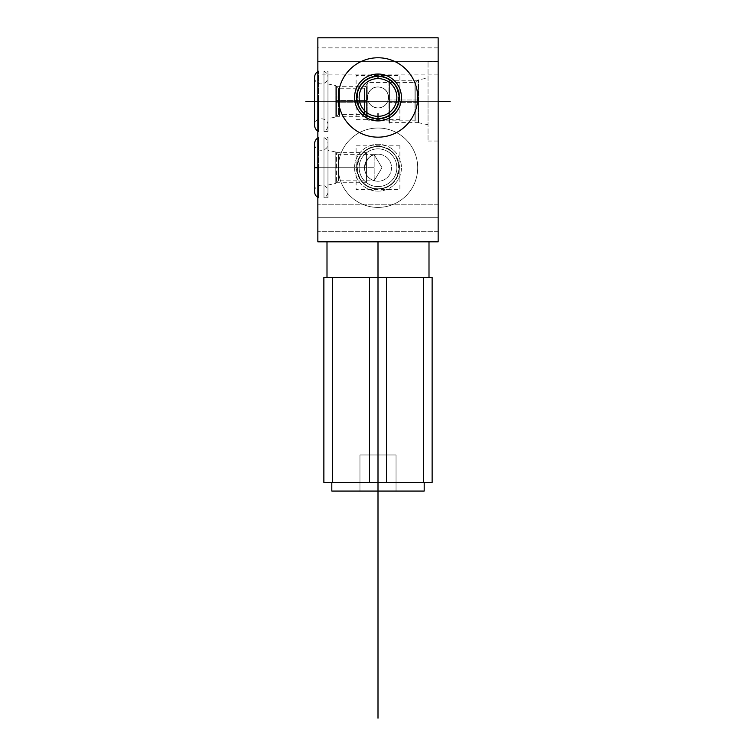 <?xml version="1.0" encoding="UTF-8"?>
<svg xmlns="http://www.w3.org/2000/svg" width="756" height="756" viewBox="0 0 756 756"><rect width="100%" height="100%" fill="white"/><g stroke="black" fill="none" stroke-linecap="round" stroke-linejoin="round"><path stroke-width="0.57" stroke-dasharray="3.78 2.83" d="M323.87 482.404L432.13 482.404L432.13 277.424L423.634 277.424L423.634 482.404L432.13 482.404L432.13 277.424L369.495 277.424L369.495 482.404L386.505 482.404L386.505 277.424L323.87 277.424L323.87 482.404L332.366 482.404L332.366 277.424L323.87 277.424L323.87 482.404M378 482.404L331.808 482.404L424.192 482.404L331.808 482.404L424.192 482.404L378 482.404L378 491.069L378 482.404M331.808 491.069L424.192 491.069M378 491.069L378 415.866L378 491.069L378 415.866L378 491.069L378 415.866L378 491.069L378 415.866L378 491.069L331.808 491.069L396.04 491.069L359.96 491.069L396.04 491.069L396.04 454.98L378 454.98L378 491.069L359.96 491.069L359.96 454.98L378 454.98L359.96 454.98L359.96 491.069L359.96 454.98L359.96 491.069L378 491.069L378 454.98L378 491.069L396.04 491.069L396.04 454.98L396.04 491.069L378 491.069L378 454.98L396.04 454.98L396.04 491.069M359.96 454.98L396.04 454.98L359.96 454.98M378 277.424L326.998 277.424L429.002 277.424L326.998 277.424L378 277.424L378 241.816L326.998 241.816L429.002 241.816L378 241.816L429.002 241.816L378 241.816L378 277.424L429.002 277.424L378 277.424M438.149 241.816L317.851 241.816L317.851 37.8L317.851 241.816L438.149 241.816L438.149 37.8L438.149 241.816M438.149 101.313L438.149 141.013L438.149 61.614L438.149 101.313L418.37 101.313L418.37 79.938L418.37 101.313L415.857 101.313L415.857 120.176L415.857 101.313L367.898 101.313L367.898 120.176L367.898 101.313L364.43 101.313L364.43 114.402L364.43 101.313L335.796 101.313L335.796 116.991L335.796 101.313L327.962 101.313L327.962 71.244L327.962 101.313L323.984 101.313L323.984 71.244L323.984 101.313L327.962 101.313L323.984 101.313L323.984 71.244L323.984 101.313L327.962 101.313L314.581 101.313L327.962 101.313L323.984 101.313L323.984 131.393L323.984 101.313L327.962 101.313L314.581 101.313L318.55 101.313L318.55 71.244L318.55 101.313L317.851 101.313L317.851 71.244L317.851 131.393L317.851 71.244L317.851 101.313L318.55 101.313L317.851 101.313L318.55 101.313L318.55 71.244L318.55 101.313L314.581 101.313L327.962 101.313L327.962 131.393L327.962 101.313L323.984 101.313L323.984 131.393L323.984 101.313L327.962 101.313L327.962 71.244L327.962 131.393L327.962 101.313C327.962 123.597 327.962 123.597 327.962 101.313C327.962 79.03 327.962 79.03 327.962 101.313L335.796 101.313L327.962 101.313L327.962 118.664L327.962 83.973L327.962 101.313L335.796 101.313L335.796 85.636L335.796 101.313L335.796 85.636L335.796 101.313L338.395 101.313L338.395 88.225L338.395 114.402L338.395 101.313L335.796 101.313L338.395 101.313L338.395 114.402L338.395 101.313L364.43 101.313L364.43 114.402L364.43 101.313L367.898 101.313L364.43 101.313L364.43 88.225L364.43 101.313L367.898 101.313L367.898 82.451L367.898 120.176L367.898 94.651C369.977 89.406 373.341 86.846 378 86.978A10.489 10.489 0 0 0 367.51 97.467A10.489 10.489 0 0 0 378 107.957C372.859 107.579 369.495 105.027 367.898 100.283C369.495 105.027 372.859 107.579 378 107.957A10.489 10.489 0 0 1 367.51 97.467A10.489 10.489 0 0 1 378 86.978L378 78.605A18.862 18.862 0 0 0 359.138 97.467A18.862 18.862 0 0 0 378 116.329L378 107.957L378 116.329A18.862 18.862 0 0 0 396.862 97.467A18.862 18.862 0 0 0 378 78.605L378 86.978A10.489 10.489 0 0 1 388.49 97.467A10.489 10.489 0 0 1 378 107.957A10.489 10.489 0 0 0 388.49 97.467A10.489 10.489 0 0 0 378 86.978C383.235 87.309 390.011 90.276 387.762 101.313C385.938 105.462 382.687 107.673 378 107.957C382.687 107.673 385.938 105.462 387.762 101.313L415.857 101.313L415.857 82.451L415.857 101.313L387.762 101.313C390.011 90.276 383.235 87.309 378 86.978C373.341 86.846 369.977 89.406 367.898 94.651L367.898 82.451L367.898 101.313L418.37 101.313L415.857 101.313L415.857 82.451L415.857 120.176L415.857 101.313L418.37 101.313L418.37 122.689L418.37 101.313L418.37 122.689L418.37 101.313L428.038 101.313L428.038 124.749L428.038 77.877L428.038 101.313L418.37 101.313L428.038 101.313L428.038 61.614L428.038 141.013L428.038 61.614L428.038 101.313L438.149 101.313L438.149 141.013L438.149 101.313L428.038 101.313L428.038 141.013L428.038 101.313L438.149 101.313L353.94 101.313L438.149 101.313M438.149 217.756C438.149 235.125 438.149 235.125 438.149 217.756C438.149 200.387 438.149 200.387 438.149 217.756C438.149 200.387 438.149 200.387 438.149 217.756C438.149 235.125 438.149 235.125 438.149 217.756L438.149 231.279L438.149 217.756L317.851 217.756C317.851 235.125 317.851 235.125 317.851 217.756C317.851 200.387 317.851 200.387 317.851 217.756C317.851 200.387 317.851 200.387 317.851 217.756C317.851 235.125 317.851 235.125 317.851 217.756L317.851 231.279L317.851 217.756L438.149 217.756L438.149 204.243L438.149 217.756L317.851 217.756L317.851 204.243L317.851 217.756L438.149 217.756L438.149 204.243L438.149 217.756L317.851 217.756L317.851 204.243L317.851 217.756L438.149 217.756L438.149 231.279L438.149 217.756L317.851 217.756L317.851 231.279L317.851 217.756L438.149 217.756M438.149 61.378C438.149 78.747 438.149 78.747 438.149 61.378C438.149 44.009 438.149 44.009 438.149 61.378L438.149 74.901L438.149 61.378L317.851 61.378C317.851 78.747 317.851 78.747 317.851 61.378C317.851 44.009 317.851 44.009 317.851 61.378L317.851 74.901L317.851 61.378L438.149 61.378L438.149 47.855L438.149 61.378L317.851 61.378L317.851 47.855L317.851 61.378L438.149 61.378M374.211 180.693L374.154 167.719L314.581 167.719L318.55 167.719L317.851 167.719L317.851 137.639L317.851 197.788L317.851 137.639L317.851 167.719L318.55 167.719L318.55 137.639L317.851 197.788L318.55 137.639L318.55 167.719L314.581 167.719L327.962 167.719L327.962 150.368L327.962 167.719L338.395 167.719L338.395 154.63L338.395 167.719L364.477 167.719C365.28 178.076 372.793 180.297 374.154 180.675L382.016 167.719L374.211 180.693A13.523 13.523 0 0 0 378 181.242L378 189.094A21.376 21.376 0 0 0 399.376 167.719A21.376 21.376 0 0 0 378 146.343L378 144.283A23.436 23.436 0 0 0 354.564 167.719A23.436 23.436 0 0 0 378 191.155A23.436 23.436 0 0 0 401.436 167.719A23.436 23.436 0 0 0 378 144.283A23.436 23.436 0 0 1 401.436 167.719A23.436 23.436 0 0 1 378 191.155L378 189.094L378 191.155A23.436 23.436 0 0 1 354.564 167.719A23.436 23.436 0 0 1 378 144.283L378 146.343A21.376 21.376 0 0 0 356.624 167.719A21.376 21.376 0 0 0 378 189.094A21.376 21.376 0 0 1 356.624 167.719A21.376 21.376 0 0 1 378 146.343L378 148.856A18.862 18.862 0 0 0 359.138 167.719A18.862 18.862 0 0 0 378 186.581A18.862 18.862 0 0 0 396.862 167.719A18.862 18.862 0 0 0 378 148.856L378 146.343A21.376 21.376 0 0 1 399.376 167.719A21.376 21.376 0 0 1 378 189.094L378 186.581A18.862 18.862 0 0 0 396.862 167.719A18.862 18.862 0 0 0 378 148.856A18.862 18.862 0 0 1 396.862 167.719A18.862 18.862 0 0 1 378 186.581A18.862 18.862 0 0 1 359.138 167.719A18.862 18.862 0 0 1 378 148.856A18.862 18.862 0 0 0 359.138 167.719A18.862 18.862 0 0 0 378 186.581A18.862 18.862 0 0 1 359.138 167.719A18.862 18.862 0 0 1 378 148.856L378 154.196A13.523 13.523 0 0 0 364.477 167.719A13.523 13.523 0 0 0 378 181.242A13.523 13.523 0 0 1 364.477 167.719A13.523 13.523 0 0 1 378 154.196A13.523 13.523 0 0 0 374.211 154.734L374.154 154.753C369.92 154.914 366.698 159.242 364.477 167.719C366.698 159.242 369.92 154.914 374.154 154.753L382.016 167.719L374.211 180.693A13.523 13.523 0 0 0 391.523 167.719A13.523 13.523 0 0 0 378 154.196A13.523 13.523 0 0 1 391.523 167.719A13.523 13.523 0 0 1 378 181.242A13.523 13.523 0 0 0 391.523 167.719A13.523 13.523 0 0 0 378 154.196L378 148.856A18.862 18.862 0 0 1 396.862 167.719A18.862 18.862 0 0 1 378 186.581L378 181.242A13.523 13.523 0 0 0 391.523 167.719A13.523 13.523 0 0 0 374.211 154.734L382.016 167.719L374.154 154.63L374.154 167.719L374.154 154.753M317.851 37.8L438.149 37.8L317.851 37.8M378 128.019A39.699 39.699 0 0 0 338.301 167.719A39.699 39.699 0 0 0 378 207.418A39.699 39.699 0 0 0 417.699 167.719A39.699 39.699 0 0 0 378 128.019A39.699 39.699 0 0 0 338.301 167.719A39.699 39.699 0 0 0 378 207.418A39.699 39.699 0 0 1 338.301 167.719A39.699 39.699 0 0 1 378 128.019A39.699 39.699 0 0 1 417.699 167.719A39.699 39.699 0 0 1 378 207.418A39.699 39.699 0 0 0 417.699 167.719A39.699 39.699 0 0 0 378 128.019A39.699 39.699 0 0 1 417.699 167.719A39.699 39.699 0 0 1 378 207.418A39.699 39.699 0 0 1 338.301 167.719A39.699 39.699 0 0 1 378 128.019M374.154 180.675C372.793 180.297 365.28 178.076 364.477 167.719L338.395 167.719L338.395 180.807L338.395 167.719L374.154 167.719L374.154 180.675M338.395 167.719L338.395 180.807L338.395 167.719L335.796 167.719L335.796 183.396L335.796 152.041L335.796 167.719L338.395 167.719L338.395 154.63L338.395 167.719M335.796 167.719L335.796 152.041L335.796 183.396L335.796 167.719L327.962 167.719L335.796 167.719M327.962 197.788L323.984 197.788C326.516 196.532 327.839 194.5 327.962 191.684L327.962 167.719C327.962 190.002 327.962 190.002 327.962 167.719C327.962 145.435 327.962 145.435 327.962 167.719L327.962 137.639L327.962 167.719L323.984 167.719L323.984 137.639L323.984 167.719L327.962 167.719L323.984 167.719L323.984 137.639L323.984 167.719L327.962 167.719L323.984 167.719L323.984 197.788L323.984 167.719L327.962 167.719L314.581 167.719L327.962 167.719L327.962 197.788L327.962 167.719L323.984 167.719L323.984 197.788L323.984 167.719L327.962 167.719L327.962 143.753C328.321 152.239 314.345 152.589 314.581 143.753L314.581 191.684C314.118 183.236 328.095 182.801 327.962 191.684L327.962 143.753C327.839 140.937 326.516 138.896 323.984 137.639L327.962 137.639M318.55 167.719L318.55 197.788L318.55 167.719M318.55 101.313L318.55 131.393L318.55 101.313L318.55 131.393L318.55 101.313L317.851 101.313L317.851 131.393L317.851 101.313L318.55 101.313M335.796 101.313L335.796 116.991L335.796 101.313M418.37 101.313L418.37 79.938L418.37 101.313M378 78.605A18.862 18.862 0 0 1 396.862 97.467A18.862 18.862 0 0 1 378 116.329A18.862 18.862 0 0 1 359.138 97.467A18.862 18.862 0 0 1 378 78.605A18.862 18.862 0 0 1 396.862 97.467A18.862 18.862 0 0 1 378 116.329A18.862 18.862 0 0 1 359.138 97.467A18.862 18.862 0 0 1 378 78.605A18.862 18.862 0 0 1 396.862 97.467A18.862 18.862 0 0 1 378 116.329L378 241.816L378 116.329A18.862 18.862 0 0 1 359.138 97.467A18.862 18.862 0 0 1 378 78.605A18.862 18.862 0 0 1 396.862 97.467A18.862 18.862 0 0 1 378 116.329A18.862 18.862 0 0 1 359.138 97.467A18.862 18.862 0 0 1 378 78.605M378 57.768A39.699 39.699 0 0 0 338.301 97.467A39.699 39.699 0 0 0 378 137.167A39.699 39.699 0 0 0 417.699 97.467A39.699 39.699 0 0 0 378 57.768A39.699 39.699 0 0 1 417.699 97.467A39.699 39.699 0 0 1 378 137.167A39.699 39.699 0 0 1 338.301 97.467A39.699 39.699 0 0 1 378 57.768M364.43 101.313L364.43 88.225L364.43 101.313L338.395 101.313L338.395 88.225L338.395 101.313L364.43 101.313M369.495 277.424L369.495 482.404L332.366 482.404L332.366 277.424L369.495 277.424M423.634 277.424L423.634 482.404L386.505 482.404L386.505 277.424L423.634 277.424M366.452 167.719C366.452 186.997 366.452 186.997 366.452 167.719C366.452 148.431 366.452 148.431 366.452 167.719C366.452 184.53 366.452 184.53 366.452 167.719C366.452 150.907 366.452 150.907 366.452 167.719L366.452 182.735L366.452 167.719L336.467 167.719L366.452 167.719L336.467 167.719L336.467 182.735L336.467 152.703L336.467 167.719L366.452 167.719L366.452 152.703L366.452 167.719M366.452 116.963L366.452 85.674L366.452 116.963M366.452 101.313C366.452 120.601 366.452 120.601 366.452 101.313C366.452 82.035 366.452 82.035 366.452 101.313C366.452 118.125 366.452 118.125 366.452 101.313C366.452 84.502 366.452 84.502 366.452 101.313C366.452 120.601 366.452 120.601 366.452 101.313C366.452 82.035 366.452 82.035 366.452 101.313C366.452 118.125 366.452 118.125 366.452 101.313C366.452 84.502 366.452 84.502 366.452 101.313C366.452 120.601 366.452 120.601 366.452 101.313C366.452 82.035 366.452 82.035 366.452 101.313C366.452 118.125 366.452 118.125 366.452 101.313C366.452 84.502 366.452 84.502 366.452 101.313C366.452 120.601 366.452 120.601 366.452 101.313L336.467 101.313L336.467 116.329L336.467 101.313C336.467 120.601 336.467 120.601 336.467 101.313L366.452 101.313C366.452 82.035 366.452 82.035 366.452 101.313L336.467 101.313C336.467 82.035 336.467 82.035 336.467 101.313L366.452 101.313L336.467 101.313C336.467 120.601 336.467 120.601 336.467 101.313C336.467 82.035 336.467 82.035 336.467 101.313L366.452 101.313M335.834 100.368L367.085 100.368L367.085 116.329L367.085 100.368L335.834 100.368L335.834 116.329L335.834 100.368M335.91 101.313L339.548 101.313C339.548 120.686 339.548 120.686 339.548 101.313C339.548 120.686 339.548 120.686 339.548 101.313L335.91 101.313L339.548 101.313C339.548 81.95 339.548 81.95 339.548 101.313C339.548 81.95 339.548 81.95 339.548 101.313L335.91 101.313M335.834 102.258L367.085 102.258L367.085 86.307L367.085 102.258L335.834 102.258L335.834 86.307L335.834 102.258M389.548 123.209L389.548 79.418L389.548 123.209M389.548 101.313C389.548 128.359 389.548 128.359 389.548 101.313C389.548 74.277 389.548 74.277 389.548 101.313C389.548 125.543 389.548 125.543 389.548 101.313C389.548 77.084 389.548 77.084 389.548 101.313C389.548 128.359 389.548 128.359 389.548 101.313C389.548 74.277 389.548 74.277 389.548 101.313C389.548 125.543 389.548 125.543 389.548 101.313C389.548 77.084 389.548 77.084 389.548 101.313C389.548 128.359 389.548 128.359 389.548 101.313C389.548 74.277 389.548 74.277 389.548 101.313C389.548 125.543 389.548 125.543 389.548 101.313C389.548 77.084 389.548 77.084 389.548 101.313C389.548 128.359 389.548 128.359 389.548 101.313L418.049 101.313L418.049 122.368L418.049 101.313C418.049 128.359 418.049 128.359 418.049 101.313L389.548 101.313C389.548 74.277 389.548 74.277 389.548 101.313L418.049 101.313C418.049 74.277 418.049 74.277 418.049 101.313L389.548 101.313L418.049 101.313C418.049 128.359 418.049 128.359 418.049 101.313C418.049 74.277 418.049 74.277 418.049 101.313L389.548 101.313M418.682 99.99L388.915 99.99L388.915 122.368L388.915 99.99L418.682 99.99L418.682 122.368L418.682 99.99M418.597 101.313L414.968 101.313C414.968 128.473 414.968 128.473 414.968 101.313C414.968 128.473 414.968 128.473 414.968 101.313L418.597 101.313L414.968 101.313C414.968 74.154 414.968 74.154 414.968 101.313C414.968 74.154 414.968 74.154 414.968 101.313L418.597 101.313M418.682 102.636L388.915 102.636L388.915 80.268L388.915 102.636L418.682 102.636L418.682 80.268L418.682 102.636M399.896 119.363L356.104 119.363L356.104 75.572L399.896 75.572L399.896 119.363M378 118.522A21.055 21.055 0 0 0 399.055 97.467A21.055 21.055 0 0 0 378 76.413A21.055 21.055 0 0 0 356.945 97.467A21.055 21.055 0 0 0 378 118.522A21.055 21.055 0 0 0 399.055 97.467A21.055 21.055 0 0 0 378 76.413C405.159 75.109 405.159 119.817 378 118.522C350.841 119.817 350.841 75.109 378 76.413A21.055 21.055 0 0 0 356.945 97.467A21.055 21.055 0 0 0 378 118.522A21.055 21.055 0 0 1 356.945 97.467A21.055 21.055 0 0 1 378 76.413A21.055 21.055 0 0 1 399.055 97.467A21.055 21.055 0 0 1 378 118.522A21.055 21.055 0 0 0 399.055 97.467A21.055 21.055 0 0 0 378 76.413A21.055 21.055 0 0 0 356.945 97.467A21.055 21.055 0 0 0 378 118.522A21.055 21.055 0 0 0 399.055 97.467A21.055 21.055 0 0 0 378 76.413A21.055 21.055 0 0 0 356.945 97.467A21.055 21.055 0 0 0 378 118.522A21.055 21.055 0 0 0 399.055 97.467A21.055 21.055 0 0 0 378 76.413A21.055 21.055 0 0 1 399.055 97.467A21.055 21.055 0 0 1 378 118.522A21.055 21.055 0 0 1 356.945 97.467A21.055 21.055 0 0 1 378 76.413A21.055 21.055 0 0 0 356.945 97.467A21.055 21.055 0 0 0 378 118.522M376.677 118.475A21.055 21.055 0 0 0 399.055 97.467A21.055 21.055 0 0 0 376.677 76.46M379.323 76.46A21.055 21.055 0 0 0 356.945 97.467A21.055 21.055 0 0 0 379.323 118.475M399.896 145.823L356.104 145.823L356.104 189.614L399.896 189.614L399.896 145.823M378 146.664A21.055 21.055 0 0 1 399.055 167.719A21.055 21.055 0 0 1 378 188.773A21.055 21.055 0 0 1 356.945 167.719A21.055 21.055 0 0 1 378 146.664A21.055 21.055 0 0 1 399.055 167.719A21.055 21.055 0 0 1 378 188.773C405.159 190.068 405.159 145.36 378 146.664C350.841 145.36 350.841 190.068 378 188.773A21.055 21.055 0 0 1 356.945 167.719A21.055 21.055 0 0 1 378 146.664A21.055 21.055 0 0 0 356.945 167.719A21.055 21.055 0 0 0 378 188.773A21.055 21.055 0 0 0 399.055 167.719A21.055 21.055 0 0 0 378 146.664A21.055 21.055 0 0 1 399.055 167.719A21.055 21.055 0 0 1 378 188.773A21.055 21.055 0 0 1 356.945 167.719A21.055 21.055 0 0 1 378 146.664A21.055 21.055 0 0 1 399.055 167.719A21.055 21.055 0 0 1 378 188.773A21.055 21.055 0 0 1 356.945 167.719A21.055 21.055 0 0 1 378 146.664A21.055 21.055 0 0 1 399.055 167.719A21.055 21.055 0 0 1 378 188.773A21.055 21.055 0 0 0 399.055 167.719A21.055 21.055 0 0 0 378 146.664A21.055 21.055 0 0 0 356.945 167.719A21.055 21.055 0 0 0 378 188.773A21.055 21.055 0 0 1 356.945 167.719A21.055 21.055 0 0 1 378 146.664M378 186.581A18.862 18.862 0 0 0 396.862 167.719A18.862 18.862 0 0 0 378 148.856A18.862 18.862 0 0 0 359.138 167.719A18.862 18.862 0 0 0 378 186.581A18.862 18.862 0 0 0 396.862 167.719A18.862 18.862 0 0 0 378 148.856A18.862 18.862 0 0 0 359.138 167.719A18.862 18.862 0 0 0 378 186.581A18.862 18.862 0 0 0 396.862 167.719A18.862 18.862 0 0 0 378 148.856A18.862 18.862 0 0 0 359.138 167.719A18.862 18.862 0 0 0 378 186.581M376.677 146.711A21.055 21.055 0 0 1 399.055 167.719A21.055 21.055 0 0 1 376.677 188.726A21.055 21.055 0 0 0 399.055 167.719A21.055 21.055 0 0 0 376.677 146.711M379.323 188.726A21.055 21.055 0 0 1 356.945 167.719A21.055 21.055 0 0 1 379.323 146.711A21.055 21.055 0 0 0 356.945 167.719A21.055 21.055 0 0 0 379.323 188.726M378 113.532C378 94.169 378 94.169 378 113.532L378 119.363L378 113.532C378 132.905 378 132.905 378 113.532C378 94.169 378 94.169 378 113.532C378 132.905 378 132.905 378 113.532C378 96.655 378 96.655 378 113.532L378 119.363L378 113.532C378 130.419 378 130.419 378 113.532C378 96.655 378 96.655 378 113.532C378 130.419 378 130.419 378 113.532C378 86.382 378 86.382 378 113.532L378 119.363L378 113.532C378 140.692 378 140.692 378 113.532C378 86.382 378 86.382 378 113.532C378 140.692 378 140.692 378 113.532C378 89.208 378 89.208 378 113.532L378 119.363L378 113.532C378 137.866 378 137.866 378 113.532C378 89.208 378 89.208 378 113.532C378 137.866 378 137.866 378 113.532C378 86.382 378 86.382 378 113.532L378 119.363L378 113.532C378 140.692 378 140.692 378 113.532C378 86.382 378 86.382 378 113.532C378 140.692 378 140.692 378 113.532C378 89.208 378 89.208 378 113.532L378 119.363L378 113.532C378 137.866 378 137.866 378 113.532C378 89.208 378 89.208 378 113.532C378 137.866 378 137.866 378 113.532C378 86.382 378 86.382 378 113.532L378 119.363L378 113.532C378 140.692 378 140.692 378 113.532C378 86.382 378 86.382 378 113.532C378 140.692 378 140.692 378 113.532C378 89.208 378 89.208 378 113.532L378 119.363L378 113.532C378 137.866 378 137.866 378 113.532C378 89.208 378 89.208 378 113.532C378 137.866 378 137.866 378 113.532L378 415.866L378 113.532M327.962 131.393L323.984 131.393C326.516 130.136 327.839 128.095 327.962 125.279L327.962 101.313L327.962 125.279C328.425 116.67 314.118 116.66 314.581 125.279L314.581 101.313L402.06 101.313L314.581 101.313L314.581 77.348C314.6 86.534 327.896 85.683 327.962 77.348L327.962 101.313L327.962 77.348C327.839 74.532 326.516 72.5 323.984 71.244L327.962 71.244M335.834 101.313L367.085 101.313L335.834 101.313M418.682 101.313L388.915 101.313L418.682 101.313M378 116.329L378 241.816L378 116.329M374.154 154.63L338.395 154.63L335.796 152.041L327.962 150.368M327.962 185.059L335.796 183.396L338.395 180.807L374.154 180.807M317.851 138.008L318.55 137.639L317.851 137.639M317.851 197.788L318.55 197.788L317.851 197.429M317.851 71.603L318.55 71.244L317.851 71.244M317.851 131.393L318.55 131.393L317.851 131.024M428.038 124.749L418.37 122.689L415.857 120.176L367.898 120.176L364.43 114.402L338.395 114.402L335.796 116.991L327.962 118.664M327.962 83.973L335.796 85.636L338.395 88.225L364.43 88.225L367.898 82.451L415.857 82.451L418.37 79.938L428.038 77.877M438.149 61.614L428.038 61.614M438.149 141.013L428.038 141.013M438.149 231.279L317.851 231.279L438.149 231.279M438.149 204.243L317.851 204.243L438.149 204.243M438.149 74.901L317.851 74.901M438.149 47.855L317.851 47.855M366.452 182.735L336.467 182.735M336.467 152.703L366.452 152.703M335.834 116.329L367.085 116.329M335.91 116.329L339.548 116.329M335.834 86.307L367.085 86.307M335.91 86.307L339.548 86.307M418.682 122.368L388.915 122.368M418.597 122.368L414.968 122.368M418.682 80.268L388.915 80.268M418.597 80.268L414.968 80.268"/><path stroke-width="1.13" d="M332.366 482.404L323.87 482.404L323.87 277.424L332.366 277.424L332.366 482.404L323.87 482.404L323.87 277.424L386.505 277.424L386.505 482.404L332.366 482.404L369.495 482.404L369.495 277.424L432.13 277.424L432.13 482.404L369.495 482.404L369.495 277.424L332.366 277.424L332.366 482.404M424.192 482.404L424.192 491.069L378 491.069L378 482.404L378 491.069L331.808 491.069L331.808 482.404M396.04 491.069L423.265 491.069L378 491.069L378 718.2L378 491.069M432.13 482.404L423.634 482.404L423.634 277.424L432.13 277.424L432.13 482.404M378 241.816L378 718.2L378 241.816M317.851 241.816L438.149 241.816L438.149 37.8L438.149 241.816L317.851 241.816L317.851 37.8L317.851 241.816M438.149 37.8L317.851 37.8L438.149 37.8M378 137.167A39.699 39.699 0 0 1 338.301 97.467A39.699 39.699 0 0 1 378 57.768A39.699 39.699 0 0 1 417.699 97.467A39.699 39.699 0 0 1 378 137.167A39.699 39.699 0 0 0 417.699 97.467A39.699 39.699 0 0 0 378 57.768A39.699 39.699 0 0 0 338.301 97.467A39.699 39.699 0 0 0 378 137.167M317.851 167.719L314.581 167.719L317.851 167.719M317.851 101.313L314.581 101.313L317.851 101.313M378 116.329A18.862 18.862 0 0 0 396.862 97.467A18.862 18.862 0 0 0 378 78.605A18.862 18.862 0 0 0 359.138 97.467A18.862 18.862 0 0 0 378 116.329A18.862 18.862 0 0 1 359.138 97.467A18.862 18.862 0 0 1 378 78.605L378 76.091A21.376 21.376 0 0 0 356.624 97.467A21.376 21.376 0 0 0 378 118.843L378 116.329L378 118.843A21.376 21.376 0 0 0 399.376 97.467A21.376 21.376 0 0 0 378 76.091L378 78.605A18.862 18.862 0 0 1 396.862 97.467A18.862 18.862 0 0 1 378 116.329L378 113.532L378 116.329M378 74.031L378 76.091A21.376 21.376 0 0 1 399.376 97.467A21.376 21.376 0 0 1 378 118.843L378 120.903A23.436 23.436 0 0 0 401.436 97.467A23.436 23.436 0 0 0 378 74.031A23.436 23.436 0 0 0 354.564 97.467A23.436 23.436 0 0 0 378 120.903L378 118.843A21.376 21.376 0 0 1 356.624 97.467A21.376 21.376 0 0 1 378 76.091L378 74.031A23.436 23.436 0 0 1 401.436 97.467A23.436 23.436 0 0 1 378 120.903A23.436 23.436 0 0 1 354.564 97.467A23.436 23.436 0 0 1 378 74.031M386.505 277.424L386.505 482.404L423.634 482.404L423.634 277.424L386.505 277.424M376.677 118.475A21.055 21.055 0 0 0 399.055 97.467A21.055 21.055 0 0 0 376.677 76.46M379.323 76.46A21.055 21.055 0 0 0 356.945 97.467A21.055 21.055 0 0 0 379.323 118.475M378 119.363L378 120.903L378 119.363M318.55 131.393C316.027 130.136 314.704 128.095 314.581 125.279L314.581 101.313L305.821 101.313L314.581 101.313L314.581 77.348C314.704 74.532 316.027 72.5 318.55 71.244M450.179 101.313L438.149 101.313L450.179 101.313M326.998 241.816L326.998 277.424M318.55 197.788C316.027 196.532 314.704 194.5 314.581 191.684L314.581 143.753C314.704 140.937 316.027 138.896 318.55 137.639M429.002 241.816L429.002 277.424"/></g></svg>
